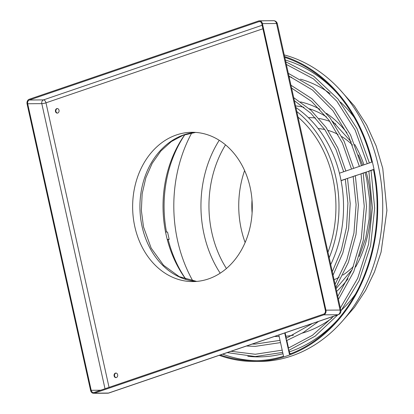 <?xml version="1.0" encoding="UTF-8"?>
<svg xmlns="http://www.w3.org/2000/svg" width="414" height="414" viewBox="0 0 414 414"><rect width="100%" height="100%" fill="white"/><g stroke="black" fill="none" stroke-linecap="round" stroke-linejoin="round"><path stroke-width="0.62" d="M291.249 353.52L289.722 353.53L288.967 350.115L288.279 349.08L288.506 348.034L286.793 340.313L286.11 339.278L286.333 338.238L285.137 332.83M373.454 169.688L341.048 180.556A112.349 90.04 -90.4 0 0 340.282 176.861A112.349 90.04 -90.4 0 0 339.418 173.207A112.349 90.04 -90.4 0 0 295.906 107.547M368.874 171.205L361.453 173.59M361.029 173.885L353.603 176.266M353.183 176.566L345.757 178.946M247.763 356.299A150.437 120.562 -90.4 0 0 259.159 356.889A150.437 120.562 -90.4 0 0 282.985 353.742M289.355 351.864A150.437 120.562 -90.4 0 0 338.404 318.951M219.218 355.331A155.007 124.226 -90.4 0 0 254.641 361.489L259.65 361.453A155.007 124.226 -90.4 0 0 378.241 165.579A155.007 124.226 -90.4 0 0 284.237 54.912M254.641 361.489A155.007 124.226 -90.4 0 0 373.226 165.616A155.007 124.226 -90.4 0 0 284.599 56.542M329.208 257.772A112.349 90.04 -90.4 0 0 335.728 176.897A112.349 90.04 -90.4 0 0 296.791 111.537M327.976 252.209A108.546 86.987 -90.4 0 0 332.784 177.901A108.546 86.987 -90.4 0 0 298.023 117.1M184.846 134.648A107.78 86.376 -90.4 0 0 166.159 234.94A107.78 86.376 -90.4 0 0 185.907 279.326M250.113 187.252A74.649 59.823 89.6 0 1 193.007 281.582A74.649 59.823 89.6 0 1 134.804 226.618A74.649 59.823 89.6 0 1 191.915 132.289A74.649 59.823 89.6 0 1 250.113 187.252M116.127 377.604A2.287 1.832 89.6 0 1 114.569 375.938A2.287 1.832 89.6 0 1 116.091 373.071M117.648 374.737A2.287 1.832 89.6 0 1 115.899 377.625A2.287 1.832 89.6 0 1 114.114 375.943A2.287 1.832 89.6 0 1 115.863 373.055A2.287 1.832 89.6 0 1 117.648 374.737M57.484 113.1A2.287 1.832 89.6 0 1 55.931 111.433A2.287 1.832 89.6 0 1 57.453 108.566M59.005 110.233A2.287 1.832 89.6 0 1 57.256 113.12A2.287 1.832 89.6 0 1 55.476 111.438A2.287 1.832 89.6 0 1 57.225 108.551A2.287 1.832 89.6 0 1 59.005 110.233M323.815 314.837L94.371 393.165L108.494 393.062L337.938 314.733L323.815 314.837A3.809 3.053 -90.4 0 0 325.942 310.158L340.065 310.055L276.536 23.505L262.414 23.608L325.942 310.158M94.371 393.165A3.809 3.053 -90.4 0 1 93.585 393.3A3.809 3.053 -90.4 0 1 90.614 390.495L27.086 103.945A3.809 3.053 -90.4 0 1 29.213 99.267L258.657 20.938A3.809 3.053 -90.4 0 1 259.443 20.803L273.566 20.7A3.809 3.053 89.6 0 1 276.536 23.505A3.809 0.59 167.5 0 1 277.313 23.686A3.809 3.809 0 0 0 273.566 20.7M100.664 390.226L91.199 390.293A3.048 2.443 -90.4 0 0 93.58 392.539A3.048 2.443 -90.4 0 0 94.206 392.431L323.65 314.102A3.048 2.443 -90.4 0 0 325.352 310.355L261.824 23.81A3.048 2.443 -90.4 0 0 259.449 21.564A3.048 2.443 -90.4 0 0 258.822 21.673L260.08 21.663M91.199 390.293L27.676 103.748L41.798 103.645L105.006 388.746M262.145 25.254L43.501 99.898L29.378 100.002A3.048 2.443 -90.4 0 0 27.676 103.748M29.378 100.002L258.822 21.673M262.414 23.608A3.809 3.053 -90.4 0 0 259.443 20.803M220.351 354.948A154.246 123.615 -90.4 0 0 254.636 360.729A154.246 123.615 -90.4 0 0 283.538 356.231L278.829 334.983M369.298 170.91L373.418 169.502A154.246 123.615 -90.4 0 1 289.422 354.224L284.713 332.975M284.785 57.391A154.246 123.615 -90.4 0 1 371.788 162.153L339.418 173.207M168.219 239.711L169.176 239.38L167.546 232.037L165.553 232.047M169.176 239.38L167.23 239.395M185.958 279.341A111.589 89.429 -90.4 0 1 168.182 239.571L167.277 239.577M345.333 179.241L341.074 180.695M336.748 92.798A150.437 120.562 -90.4 0 0 285.375 60.04M222.748 354.125A154.246 123.615 -90.4 0 0 256.913 360.687M330.724 264.593A112.349 90.04 -90.4 0 0 341.048 180.556M184.898 134.628A111.589 89.429 -90.4 0 0 166.516 232.042M244.607 170.563A88.43 70.866 -90.4 0 0 241.3 229.397A88.43 70.866 -90.4 0 0 245.129 242.537M335.971 288.263A88.43 70.866 -90.4 0 0 337.053 287.709M334.072 279.709A77.692 62.266 -90.4 0 0 339.118 277.287M342.818 275.093A77.692 62.266 -90.4 0 0 353.401 266.461M225.521 144.859A100.612 80.632 -90.4 0 0 211.875 232.756A100.612 80.632 -90.4 0 0 226.427 268.52M355.636 267.014A105.984 84.937 -90.4 0 0 367.741 178.305A105.984 84.937 -90.4 0 0 366.204 172.115M363.958 164.829A105.984 84.937 -90.4 0 0 354.741 144.476M346.984 132.878A105.984 84.937 -90.4 0 0 326.491 113.332M319.789 109.218A105.984 84.937 -90.4 0 0 300.543 101.922M294.732 100.881A105.984 84.937 -90.4 0 0 294.416 100.84M219.229 140.289A105.984 84.937 -90.4 0 0 204.024 234.2A105.984 84.937 -90.4 0 0 220.201 273.183M326.439 116.893A100.612 80.632 -90.4 0 0 309.31 108.753M303.974 107.288A100.612 80.632 -90.4 0 0 295.544 105.917M191.77 132.899A130.234 104.369 -90.4 0 0 177.585 240.648A130.234 104.369 -90.4 0 0 192.857 280.971M274.549 336.442A130.234 104.369 -90.4 0 0 279.171 336.535M285.883 336.215A130.234 104.369 -90.4 0 0 293.459 335.195M302.282 333.115A130.234 104.369 -90.4 0 0 331.78 318.268M341.959 309.646A130.234 104.369 -90.4 0 0 355.414 294.209M336.665 291.409A105.984 84.937 -90.4 0 0 348.05 278.72M195.558 132.402A74.649 59.823 -90.4 0 0 142.095 226.567A74.649 59.823 -90.4 0 0 196.65 281.416M108.494 393.062A3.809 3.053 89.6 0 1 107.707 393.196A3.809 3.809 0 0 0 108.908 392.995A3.809 2.199 71.2 0 1 108.494 393.062M338.352 314.661A3.809 3.809 0 0 0 340.841 310.231A3.809 0.59 -12.5 0 0 340.065 310.055A3.809 3.053 89.6 0 1 337.938 314.733A3.809 2.199 71.2 0 0 338.352 314.661L108.908 392.995M109.053 387.364L45.975 102.827L262.921 28.763M41.798 103.645A3.048 2.443 89.6 0 1 43.501 99.898A3.048 1.759 71.2 0 1 45.975 102.827A3.048 0.471 -12.5 0 1 41.798 103.645M354.12 117.286A130.234 104.369 -90.4 0 0 340.437 102.046M330.139 93.58A130.234 104.369 -90.4 0 0 300.424 79.162M291.575 77.211A130.234 104.369 -90.4 0 0 289.096 76.838M335.857 124.05A88.43 70.866 -90.4 0 0 333.787 123.061M329.86 121.426A88.43 70.866 -90.4 0 0 319.008 118.471M315.499 117.98A88.43 70.866 -90.4 0 0 308.404 117.659M352.511 145.06A77.692 62.266 -90.4 0 0 341.804 136.584M338.072 134.441A77.692 62.266 -90.4 0 0 328.121 130.41M324.773 129.551A77.692 62.266 -90.4 0 0 318.143 128.537M252.007 200.003A77.692 62.266 -90.4 0 0 252.1 212.998M282.69 352.397L255.288 356.537L227.188 352.614M368.864 171.153L372.388 207.704L368.574 244.182L357.665 278.322L340.344 307.995M333.56 316.296L312.435 335.299L288.506 348.029M282.193 350.161L255.267 354.249L231.048 351.295M280.516 342.595L255.21 346.378L246.49 346.021M361.018 173.828L364.248 206.244L361.277 238.671L352.283 269.286L337.762 296.357M312.363 323.536L286.333 338.228M280.019 340.36L255.195 344.096L252.219 344.065M353.173 176.509L356.097 204.723L353.944 233.03L346.823 260.008L335.097 284.32M345.323 179.19L347.92 203.114L346.554 227.188L341.271 250.382L332.297 271.713M294.38 100.674L310.847 113.255L324.933 129.784L336.033 149.563L343.672 171.753M291.591 88.078L311.654 101.461L328.876 120.07L342.388 142.99L351.522 169.072M288.92 76.052L312.513 90.035L332.851 110.569L348.769 136.511L359.368 166.397M286.343 64.424L313.419 78.857L336.846 101.202L355.16 130.084L367.213 163.716M285.764 61.8L313.791 76.305L338.026 99.039L356.951 128.552L369.386 162.976M288.32 73.33L312.87 87.416L334.02 108.359L350.554 134.948L361.541 165.657M290.959 85.232L311.99 98.755L330.03 117.804L344.174 141.402L353.691 168.332M293.707 97.637L311.157 110.414L326.072 127.429L337.803 147.927L345.84 171.013M339.62 89.372L354.405 106.015L366.669 125.064L376.176 146.033L382.764 168.42L386.914 210.421L381.077 252.126L374.494 271.884L365.583 290.411L354.472 307.343L341.327 322.335M332.571 121.292L351.201 141.898M358.498 154.939L362.736 165.248M365.05 172.514L366.763 179.319L369.505 198.979L369.128 218.934L365.655 238.371L359.243 256.494M195.605 132.408L183.133 135.254L171.36 141.541L160.849 151.043L152.181 163.344L145.832 177.839L142.157 193.809L141.36 210.436L143.492 226.888L151.177 248.131L163.551 265.265L179.252 276.666L196.697 281.411M93.585 393.3L107.707 393.196M277.313 23.686L340.841 310.231M352.133 269.643L336.049 288.615M333.053 275.103L342.823 252.97L348.635 228.766L350.218 203.564L347.517 178.496M335.801 287.497L348.345 262.46L356.004 234.526L358.384 205.132L355.362 175.821M286.83 340.479L303.296 332.509L318.542 321.424M338.435 299.389L353.779 271.641L363.332 240.11L366.535 206.627L363.213 173.14M289.003 350.28L315.126 336.184L337.829 314.842M340.929 310.992L359.114 280.671L370.602 245.631L374.67 208.092L371.058 170.459"/></g></svg>
